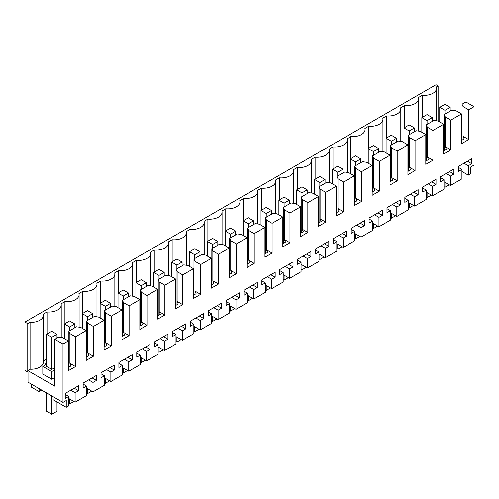 <?xml version="1.0" encoding="UTF-8"?>
<svg xmlns="http://www.w3.org/2000/svg" width="499" height="499" viewBox="0 0 499 499"><rect width="100%" height="100%" fill="white"/><g stroke="black" fill="none" stroke-linecap="round" stroke-linejoin="round"><path stroke-width="0.75" d="M468.305 175.174L468.305 165.743L471.767 163.747L471.767 158.719L458.462 166.398L458.462 171.425L461.924 169.429L461.924 178.86L456.18 182.179L450.435 185.491L450.435 176.06L453.89 174.064L453.89 169.036L440.592 176.715L440.592 181.742L444.048 179.746L444.048 189.177L432.558 195.814L432.558 186.383L436.02 184.381L436.02 179.353L422.722 187.031L422.722 192.059L426.177 190.063L426.177 199.494L414.688 206.131L414.688 196.7L418.15 194.704L418.15 189.676L404.845 197.355L404.845 202.382L408.307 200.386L408.307 209.817L396.817 216.447L396.817 207.016L400.273 205.02L400.273 199.993L386.974 207.671L386.974 212.699L390.436 210.703L390.436 220.134L384.692 223.452L378.947 226.764L378.947 217.333L382.402 215.337L382.402 210.31L369.104 217.988L369.104 223.016L372.56 221.02L372.56 230.451L361.07 237.087L361.07 227.656L364.532 225.654L364.532 220.627L351.234 228.305L351.234 233.332L354.689 231.336L354.689 240.768L343.2 247.404L343.2 237.973L346.662 235.977L346.662 230.95L333.357 238.628L333.357 243.655L336.819 241.659L336.819 251.091L325.329 257.721L325.329 248.29L328.785 246.294L328.785 241.267L315.487 248.945L315.487 253.972L318.948 251.976L318.948 261.407L313.204 264.726L307.459 268.038L307.459 258.607L310.914 256.611L310.914 251.583L297.616 259.262L297.616 264.289L301.072 262.293L301.072 271.724L289.582 278.361L289.582 268.924L293.044 266.928L293.044 261.9L279.746 269.579L279.746 274.606L283.201 272.61L283.201 282.041L271.712 288.678L271.712 279.247L275.174 277.251L275.174 272.223L261.869 279.902L261.869 284.929L265.331 282.933L265.331 292.364L253.841 298.995L253.841 289.563L257.297 287.567L257.297 282.54L243.999 290.218L243.999 295.246L247.46 293.25L247.46 302.681L241.716 305.999L235.971 309.311L235.971 299.88L239.426 297.884L239.426 292.857L226.128 300.535L226.128 305.563L229.584 303.567L229.584 312.998L218.094 319.634L218.094 310.197L221.556 308.201L221.556 303.174L208.251 310.852L208.251 315.879L211.713 313.883L211.713 323.315L200.224 329.951L200.224 320.52L203.686 318.524L203.686 313.491L190.381 321.175L190.381 326.203L193.843 324.207L193.843 333.638L182.353 340.268L182.353 330.837L185.809 328.841L185.809 323.814L172.511 331.492L172.511 336.519L175.966 334.523L175.966 343.954L170.228 347.273L164.483 350.585L164.483 341.154L167.938 339.158L167.938 334.13L154.64 341.809L154.64 346.836L158.096 344.84L158.096 354.271L146.606 360.908L146.606 351.471L150.068 349.475L150.068 344.447L136.763 352.126L136.763 357.153L140.225 355.157L140.225 364.588L128.736 371.225L128.736 361.794L132.198 359.798L132.198 354.764L118.893 362.449L118.893 367.476L122.355 365.48L122.355 374.911L110.865 381.542L110.865 372.111L114.321 370.115L114.321 365.087L101.023 372.765L101.023 377.793L104.478 375.797L104.478 385.228L98.733 388.546L92.989 391.858L92.989 382.427L96.45 380.431L96.45 375.404L83.152 383.082L83.152 388.11L86.608 386.114L86.608 395.545L75.118 402.182L75.118 392.744L78.58 390.748L78.58 385.721L65.275 393.399L65.275 398.427L68.737 396.431L68.737 405.862L66.261 407.296L66.261 400.516L62.993 402.4L62.993 344.029L68.351 340.929L68.351 370.707L75.505 366.578L75.505 336.806L80.863 333.706L86.227 330.612L86.227 360.39L93.375 356.261L93.375 326.483L98.733 323.389L104.098 320.296L104.098 350.073L111.246 345.944L111.246 316.166L121.968 309.979L121.968 339.75L129.116 335.627L129.116 305.85L139.845 299.656L139.845 329.434L146.993 325.304L146.993 295.533L152.351 292.433L157.715 289.339L157.715 319.117L164.863 314.988L164.863 285.21L175.586 279.022L175.586 308.8L182.734 304.671L182.734 274.893L193.456 268.705L193.456 298.477L200.604 294.354L200.604 264.576L211.333 258.382L211.333 288.16L218.481 284.031L218.481 254.259L223.839 251.159L229.203 248.065L229.203 277.843L236.351 273.714L236.351 243.936L247.074 237.749L247.074 267.526L254.222 263.397L254.222 233.619L264.944 227.432L264.944 257.203L272.098 253.08L272.098 223.303L282.821 217.109L282.821 246.886L289.969 242.757L289.969 212.986L295.327 209.886L300.691 206.792L300.691 236.57L307.839 232.44L307.839 202.663L318.562 196.475L318.562 226.253L325.71 222.124L325.71 192.346L336.432 186.158L336.432 215.93L343.586 211.807L343.586 182.029L354.309 175.835L354.309 205.613L361.457 201.484L361.457 171.712L366.815 168.612L372.179 165.518L372.179 195.296L379.327 191.167L379.327 161.389L390.05 155.201L390.05 184.979L397.198 180.85L397.198 151.072L407.926 144.885L407.926 174.656L415.074 170.533L415.074 140.755L425.797 134.562L425.797 164.339L432.945 160.21L432.945 130.439L443.667 124.245L443.667 154.023L450.815 149.893L450.815 120.116L461.538 113.928L461.538 143.706L468.686 139.577L468.686 109.799L474.05 106.705L474.05 165.075L470.782 166.965L470.782 173.746L468.305 175.174L461.924 171.488M468.305 165.743L463.951 163.229M41.623 390.124L39.115 391.621L31.281 387.099L31.281 384.093M62.993 402.4L28.013 382.203L28.013 372.179L24.95 370.414L24.95 322.061L27.757 323.683L27.757 370.557L54.821 386.182L54.821 339.308L58.651 337.099L62.737 337.686L68.351 340.929M461.538 113.928L455.924 110.684L451.838 110.092L444.179 114.514L444.179 150.48M450.815 120.116L445.202 116.878L444.179 114.514M445.202 116.878L445.202 146.65L446.324 149.245L443.667 150.773M450.815 149.893L445.202 146.65M443.667 124.245L438.053 121.001L433.968 120.415L426.308 124.837L426.308 160.797M432.945 130.439L427.325 127.195L426.308 124.837M427.325 127.195L427.325 156.973L428.448 159.561L425.797 161.096M432.945 160.21L427.325 156.973M425.797 134.562L420.177 131.318L416.091 130.732L408.431 135.154L408.431 171.12M415.074 140.755L409.454 137.512L408.431 135.154M409.454 137.512L409.454 167.29L410.577 169.878L407.926 171.413M415.074 170.533L409.454 167.29M407.926 144.885L402.306 141.641L398.221 141.049L390.561 145.471L390.561 181.436M397.198 151.072L391.584 147.829L390.561 145.471M391.584 147.829L391.584 177.607L392.707 180.195L390.05 181.73M397.198 180.85L391.584 177.607M390.05 155.201L384.436 151.958L380.35 151.365L372.691 155.788L372.691 191.753M379.327 161.389L373.714 158.152L372.691 155.788M373.714 158.152L373.714 187.923L374.83 190.518L372.179 192.046M379.327 191.167L373.714 187.923M372.179 165.518L366.559 162.275L362.48 161.688L354.82 166.111L354.82 202.07M361.457 171.712L355.837 168.469L354.82 166.111M355.837 168.469L355.837 198.246L356.96 200.835L354.309 202.369M361.457 201.484L355.837 198.246M354.309 175.835L348.689 172.592L344.603 172.005L336.944 176.428L336.944 212.393M343.586 182.029L337.966 178.785L336.944 176.428M337.966 178.785L337.966 208.563L339.089 211.152L336.432 212.686M343.586 211.807L337.966 208.563M336.432 186.158L330.818 182.915L326.733 182.322L319.073 186.745L319.073 222.71M325.71 192.346L320.096 189.102L319.073 186.745M320.096 189.102L320.096 218.88L321.219 221.469L318.562 223.003M325.71 222.124L320.096 218.88M318.562 196.475L312.948 193.232L308.862 192.639L301.203 197.061L301.203 233.027M307.839 202.663L302.226 199.419L301.203 197.061M302.226 199.419L302.226 229.197L303.342 231.792L300.691 233.32M307.839 232.44L302.226 229.197M300.691 206.792L295.071 203.548L290.992 202.962L283.332 207.384L283.332 243.344M289.969 212.986L284.349 209.742L283.332 207.384M284.349 209.742L284.349 239.514L285.472 242.109L282.821 243.643M289.969 242.757L284.349 239.514M282.821 217.109L277.201 213.865L273.115 213.279L265.456 217.701L265.456 253.667M272.098 223.303L266.478 220.059L265.456 217.701M266.478 220.059L266.478 249.837L267.601 252.425L264.944 253.96M272.098 253.08L266.478 249.837M264.944 227.432L259.33 224.188L255.245 223.596L247.585 228.018L247.585 263.983M254.222 233.619L248.608 230.376L247.585 228.018M248.608 230.376L248.608 260.154L249.731 262.742L247.074 264.277M254.222 263.397L248.608 260.154M247.074 237.749L241.46 234.505L237.374 233.912L229.715 238.335L229.715 274.3M236.351 243.936L230.731 240.693L229.715 238.335M230.731 240.693L230.731 270.47L231.854 273.065L229.203 274.593M236.351 273.714L230.731 270.47M229.203 248.065L223.583 244.822L219.498 244.236L211.838 248.658L211.838 284.617M218.481 254.259L212.861 251.016L211.838 248.658M212.861 251.016L212.861 280.787L213.984 283.382L211.333 284.917M218.481 284.031L212.861 280.787M211.333 258.382L205.713 255.139L201.627 254.552L193.968 258.975L193.968 294.94M200.604 264.576L194.99 261.333L193.968 258.975M194.99 261.333L194.99 291.11L196.113 293.699L193.456 295.233M200.604 294.354L194.99 291.11M193.456 268.705L187.842 265.462L183.757 264.869L176.097 269.292L176.097 305.257M182.734 274.893L177.12 271.649L176.097 269.292M177.12 271.649L177.12 301.427L178.243 304.016L175.586 305.55M182.734 304.671L177.12 301.427M175.586 279.022L169.972 275.779L165.886 275.186L158.227 279.608L158.227 315.574M164.863 285.21L159.243 281.966L158.227 279.608M159.243 281.966L159.243 311.744L160.366 314.339L157.715 315.867M164.863 314.988L159.243 311.744M157.715 289.339L152.095 286.095L148.01 285.509L140.35 289.931L140.35 325.891M146.993 295.533L141.373 292.289L140.35 289.931M141.373 292.289L141.373 322.061L142.496 324.656L139.845 326.19M146.993 325.304L141.373 322.061M139.845 299.656L134.225 296.412L130.139 295.826L122.48 300.248L122.48 336.214M129.116 305.85L123.503 302.606L122.48 300.248M123.503 302.606L123.503 332.384L124.625 334.972L121.968 336.507M129.116 335.627L123.503 332.384M121.968 309.979L116.354 306.735L112.269 306.143L104.609 310.565L104.609 346.531M111.246 316.166L105.632 312.923L104.609 310.565M105.632 312.923L105.632 342.701L106.755 345.289L104.098 346.824M111.246 345.944L105.632 342.701M104.098 320.296L98.484 317.052L94.398 316.46L86.739 320.882L86.739 356.847M93.375 326.483L87.755 323.24L86.739 320.882M87.755 323.24L87.755 353.018L88.878 355.612L86.227 357.141M93.375 356.261L87.755 353.018M86.227 330.612L80.607 327.369L76.522 326.783L68.862 331.205L69.885 333.563L69.885 363.334L71.008 365.929L68.351 367.464M75.505 336.806L69.885 333.563M75.505 366.578L69.885 363.334M62.993 344.029L54.821 339.308M66.261 407.296L53.062 399.674L53.062 396.73L39.115 388.677L39.115 391.621M68.737 396.431L65.275 394.435M78.58 390.748L74.226 388.234M75.118 392.744L70.764 390.23M75.118 402.182L68.737 398.495M86.608 386.114L83.152 384.118M96.45 380.431L92.097 377.918M92.989 382.427L88.635 379.914M92.989 391.858L86.608 388.178M104.478 375.797L101.023 373.801M114.321 370.115L109.967 367.601M110.865 372.111L106.512 369.597M110.865 381.542L104.478 377.855M122.355 365.48L118.893 363.478M132.198 359.798L127.838 357.284M128.736 361.794L124.382 359.28M128.736 371.225L122.355 367.538M140.225 355.157L136.763 353.161M150.068 349.475L145.714 346.961M146.606 351.471L142.252 348.957M146.606 360.908L140.225 357.222M158.096 344.84L154.64 342.844M167.938 339.158L163.585 336.644M164.483 341.154L160.123 338.64M164.483 350.585L158.096 346.905M175.966 334.523L172.511 332.527M185.809 328.841L181.455 326.327M182.353 330.837L178 328.323M182.353 340.268L175.966 336.582M193.843 324.207L190.381 322.204M203.686 318.524L199.326 316.01M200.224 320.52L195.87 318.006M200.224 329.951L193.843 326.265M211.713 313.883L208.251 311.887M221.556 308.201L217.202 305.687M218.094 310.197L213.74 307.683M218.094 319.634L211.713 315.948M229.584 303.567L226.128 301.571M239.426 297.884L235.073 295.371M235.971 299.88L231.611 297.367M235.971 309.311L229.584 305.631M247.46 293.25L243.999 291.254M257.297 287.567L252.943 285.054M253.841 289.563L249.488 287.05M253.841 298.995L247.46 295.308M265.331 282.933L261.869 280.931M275.174 277.251L270.82 274.737M271.712 279.247L267.358 276.733M271.712 288.678L265.331 284.991M283.201 272.61L279.746 270.614M293.044 266.928L288.69 264.414M289.582 268.924L285.228 266.41M289.582 278.361L283.201 274.675M301.072 262.293L297.616 260.297M310.914 256.611L306.561 254.097M307.459 258.607L303.105 256.093M307.459 268.038L301.072 264.358M318.948 251.976L315.487 249.98M328.785 246.294L324.431 243.78M325.329 248.29L320.976 245.776M325.329 257.721L318.948 254.035M336.819 241.659L333.357 239.657M346.662 235.977L342.308 233.463M343.2 237.973L338.846 235.459M343.2 247.404L336.819 243.718M354.689 231.336L351.234 229.34M364.532 225.654L360.178 223.14M361.07 227.656L356.716 225.136M361.07 237.087L354.689 233.401M372.56 221.02L369.104 219.024M382.402 215.337L378.049 212.823M378.947 217.333L374.593 214.82M378.947 226.764L372.56 223.084M390.436 210.703L386.974 208.707M400.273 205.02L395.919 202.507M396.817 207.016L392.464 204.503M396.817 216.447L390.436 212.761M408.307 200.386L404.845 198.384M418.15 194.704L413.796 192.19M414.688 196.7L410.334 194.186M414.688 206.131L408.307 202.444M426.177 190.063L422.722 188.067M436.02 184.381L431.666 181.867M432.558 186.383L428.204 183.863M432.558 195.814L426.177 192.127M444.048 179.746L440.592 177.75M453.89 174.064L449.537 171.55M450.435 176.06L446.081 173.546M450.435 185.491L444.048 181.811M461.924 169.429L458.462 167.433M471.767 163.747L467.407 161.233M438.11 121.039L438.11 85.953L436.007 84.743L24.95 322.061M474.05 106.705L465.879 101.989L462.049 104.197L462.049 140.163M468.686 109.799L463.072 106.555L462.049 104.197M463.072 106.555L463.072 136.333L464.195 138.922L461.538 140.456M468.686 139.577L463.072 136.333M68.862 331.205L68.862 367.164M43.357 360.964L46.538 359.13M27.757 323.683L30.077 322.348L30.077 369.223A12.275 7.086 0 0 0 43.357 362.155L43.357 315.281A12.275 7.086 0 0 0 43.201 314.177L47.037 311.962A12.275 7.086 0 0 0 61.227 304.964A12.275 7.086 0 0 0 61.078 303.86L64.907 301.646A12.275 7.086 0 0 0 79.098 294.647A12.275 7.086 0 0 0 78.948 293.543L82.778 291.329A12.275 7.086 0 0 0 96.968 284.33A12.275 7.086 0 0 0 96.818 283.22L100.655 281.012A12.275 7.086 0 0 0 114.845 274.007A12.275 7.086 0 0 0 114.695 272.903L118.525 270.689A12.275 7.086 0 0 0 132.715 263.69A12.275 7.086 0 0 0 132.566 262.586L136.395 260.372A12.275 7.086 0 0 0 150.586 253.373A12.275 7.086 0 0 0 150.436 252.269L154.266 250.055A12.275 7.086 0 0 0 168.456 243.057A12.275 7.086 0 0 0 168.306 241.946L172.143 239.738A12.275 7.086 0 0 0 186.333 232.734A12.275 7.086 0 0 0 186.183 231.63L190.013 229.421A12.275 7.086 0 0 0 204.203 222.417A12.275 7.086 0 0 0 204.054 221.313L207.883 219.098A12.275 7.086 0 0 0 222.074 212.1A12.275 7.086 0 0 0 221.924 210.996L225.754 208.782A12.275 7.086 0 0 0 239.944 201.783A12.275 7.086 0 0 0 239.794 200.673L243.631 198.465A12.275 7.086 0 0 0 257.821 191.46A12.275 7.086 0 0 0 257.671 190.356L261.501 188.148A12.275 7.086 0 0 0 275.691 181.143A12.275 7.086 0 0 0 275.542 180.039L279.371 177.825A12.275 7.086 0 0 0 293.562 170.826A12.275 7.086 0 0 0 293.412 169.722L297.248 167.508A12.275 7.086 0 0 0 311.438 160.51A12.275 7.086 0 0 0 311.282 159.399L315.118 157.191A12.275 7.086 0 0 0 329.309 150.187A12.275 7.086 0 0 0 329.159 149.082L332.989 146.874A12.275 7.086 0 0 0 347.179 139.87A12.275 7.086 0 0 0 347.03 138.766L350.859 136.551A12.275 7.086 0 0 0 365.05 129.553A12.275 7.086 0 0 0 364.9 128.449L368.736 126.235A12.275 7.086 0 0 0 382.926 119.236A12.275 7.086 0 0 0 382.777 118.132L386.606 115.918A12.275 7.086 0 0 0 400.797 108.913A12.275 7.086 0 0 0 400.647 107.809L404.477 105.601A12.275 7.086 0 0 0 418.667 98.596A12.275 7.086 0 0 0 418.518 97.492L422.347 95.278A12.275 7.086 0 0 0 436.538 88.279A12.275 7.086 0 0 0 436.332 86.982L438.11 85.953M30.077 369.223L27.757 370.557M46.538 363.253L45.122 364.077L46.014 364.588M46.538 364.289L42.82 366.434L42.82 374.1L51.759 379.259L54.821 377.487M30.077 322.348A12.275 7.086 0 0 0 43.357 315.281M444.179 141.997L443.667 141.697M47.037 311.962L47.037 333.999M422.347 117.315L422.347 95.278M404.477 127.638L404.477 105.601M386.606 137.955L386.606 115.918M368.736 148.272L368.736 126.235M350.859 158.588L350.859 136.551M332.989 168.912L332.989 146.874M315.118 179.228L315.118 157.191M297.248 189.545L297.248 167.508M279.371 199.862L279.371 177.825M261.501 210.185L261.501 188.148M243.631 220.502L243.631 198.465M225.754 230.819L225.754 208.782M207.883 241.136L207.883 219.098M190.013 251.459L190.013 229.421M172.143 261.775L172.143 239.738M154.266 272.092L154.266 250.055M136.395 282.409L136.395 260.372M118.525 292.732L118.525 270.689M100.655 303.049L100.655 281.012M82.778 313.366L82.778 291.329M64.907 323.683L64.907 301.646M443.667 143.849L444.179 144.149M407.926 164.489L408.431 164.782M390.05 174.806L390.561 175.099M354.309 195.446L354.82 195.739M68.351 360.534L68.862 360.833M282.821 236.719L283.332 237.013M229.203 267.67L229.715 267.969M336.432 205.763L336.944 206.056M175.586 298.627L176.097 298.92M211.333 277.987L211.838 278.286M121.968 329.583L122.48 329.876M139.845 319.26L140.35 319.56M86.227 350.217L86.739 350.51M193.456 288.31L193.968 288.603M104.098 339.9L104.609 340.193M300.691 226.396L301.203 226.696M157.715 308.943L158.227 309.237M318.562 216.079L319.073 216.373M425.797 154.172L426.308 154.465M372.179 185.123L372.691 185.422M264.944 247.036L265.456 247.329M247.074 257.353L247.585 257.646M51.759 379.259L51.759 371.593L54.821 369.821M42.82 366.434L51.759 371.593M54.821 367.688L51.771 369.447L46.538 366.428L46.538 334.293L51.746 331.286L56.98 334.305L56.98 338.066M68.862 358.681L68.351 358.382M86.739 348.358L86.227 348.065M104.609 338.041L104.098 337.748M122.48 327.724L121.968 327.431M140.35 317.408L139.845 317.108M158.227 307.085L157.715 306.791M176.097 296.768L175.586 296.475M193.968 286.451L193.456 286.158M211.838 276.134L211.333 275.835M229.715 265.811L229.203 265.518M247.585 255.494L247.074 255.201M265.456 245.177L264.944 244.884M283.332 234.861L282.821 234.561M301.203 224.538L300.691 224.244M319.073 214.221L318.562 213.928M336.944 203.904L336.432 203.611M354.82 193.587L354.309 193.288M372.691 183.27L372.179 182.971M390.561 172.947L390.05 172.654M408.431 162.63L407.926 162.337M426.308 152.314L425.797 152.02M444.958 110.31L439.725 107.285L444.933 104.279L450.167 107.304L444.958 110.31L444.958 114.065M444.958 182.335L444.958 187.256L449.219 184.792M450.167 107.304L450.167 111.059M439.725 107.285L439.725 121.968M444.048 186.732L444.958 187.256M427.082 120.627L421.848 117.608L427.057 114.595L432.296 117.621L427.082 120.627L427.082 124.388M427.082 192.651L427.082 197.573L431.348 195.109M432.296 117.621L432.296 121.376M421.848 117.608L421.848 132.285M426.177 197.049L427.082 197.573M409.211 130.944L403.978 127.925L409.186 124.918L414.42 127.937L409.211 130.944L409.211 134.705M409.211 202.968L409.211 207.89L413.478 205.432M414.42 127.937L414.42 131.699M403.978 127.925L403.978 142.608M408.307 207.366L409.211 207.89M391.341 141.261L386.107 138.242L391.316 135.235L396.549 138.254L391.341 141.261L391.341 145.022M391.341 213.285L391.341 218.213L395.607 215.749M396.549 138.254L396.549 142.015M386.107 138.242L386.107 152.925M390.436 217.689L391.341 218.213M373.47 151.584L368.237 148.559L373.445 145.552L378.679 148.577L373.47 151.584L373.47 155.339M373.47 223.602L373.47 228.53L377.731 226.066M378.679 148.577L378.679 152.332M368.237 148.559L368.237 163.242M372.56 228.006L373.47 228.53M355.594 161.901L350.36 158.882L355.569 155.869L360.802 158.894L355.594 161.901L355.594 165.662M355.594 233.925L355.594 238.846L359.86 236.383M360.802 158.894L360.802 162.649M350.36 158.882L350.36 173.558M354.689 238.322L355.594 238.846M337.723 172.217L332.49 169.198L337.698 166.192L342.932 169.211L337.723 172.217L337.723 175.979M337.723 244.242L337.723 249.163L341.99 246.706M342.932 169.211L342.932 172.972M332.49 169.198L332.49 183.875M336.819 248.639L337.723 249.163M319.853 182.534L314.62 179.515L319.828 176.509L325.061 179.528L319.853 182.534L319.853 186.295M319.853 254.559L319.853 259.486L324.119 257.022M325.061 179.528L325.061 183.289M314.62 179.515L314.62 194.198M318.948 258.962L319.853 259.486M301.982 192.857L296.749 189.832L301.957 186.826L307.191 189.851L301.982 192.857L301.982 196.612M301.982 264.875L301.982 269.803L306.243 267.339M307.191 189.851L307.191 193.606M296.749 189.832L296.749 204.515M301.072 269.279L301.982 269.803M284.106 203.174L278.872 200.149L284.081 197.142L289.314 200.168L284.106 203.174L284.106 206.935M284.106 275.199L284.106 280.12L288.372 277.656M289.314 200.168L289.314 203.923M278.872 200.149L278.872 214.832M283.201 279.596L284.106 280.12M266.235 213.491L261.002 210.472L266.21 207.465L271.444 210.484L266.235 213.491L266.235 217.252M266.235 285.515L266.235 290.437L270.502 287.979M271.444 210.484L271.444 214.246M261.002 210.472L261.002 225.149M265.331 289.913L266.235 290.437M248.365 223.808L243.132 220.789L248.34 217.782L253.573 220.801L248.365 223.808L248.365 227.569M248.365 295.832L248.365 300.76L252.625 298.296M253.573 220.801L253.573 224.562M243.132 220.789L243.132 235.472M247.46 300.236L248.365 300.76M230.494 234.131L225.255 231.106L230.463 228.099L235.703 231.124L230.494 234.131L230.494 237.886M230.494 306.149L230.494 311.077L234.755 308.613M235.703 231.124L235.703 234.879M225.255 231.106L225.255 245.789M229.584 310.553L230.494 311.077M212.618 244.448L207.384 241.422L212.593 238.416L217.826 241.441L212.618 244.448L212.618 248.209M212.618 316.472L212.618 321.393L216.884 318.93M217.826 241.441L217.826 245.196M207.384 241.422L207.384 256.106M211.713 320.869L212.618 321.393M194.747 254.764L189.514 251.746L194.722 248.739L199.956 251.758L194.747 254.764L194.747 258.526M194.747 326.789L194.747 331.71L199.014 329.253M199.956 251.758L199.956 255.519M189.514 251.746L189.514 266.422M193.843 331.186L194.747 331.71M176.877 265.081L171.644 262.062L176.852 259.056L182.085 262.075L176.877 265.081L176.877 268.842M176.877 337.106L176.877 342.033L181.137 339.57M182.085 262.075L182.085 265.836M171.644 262.062L171.644 276.745M175.966 341.509L176.877 342.033M159.006 275.404L153.767 272.379L158.975 269.373L164.215 272.398L159.006 275.404L159.006 279.159M159.006 347.423L159.006 352.35L163.267 349.886M164.215 272.398L164.215 276.153M153.767 272.379L153.767 287.062M158.096 351.826L159.006 352.35M141.13 285.721L135.896 282.696L141.105 279.69L146.338 282.715L141.13 285.721L141.13 289.482M141.13 357.746L141.13 362.667L145.396 360.203M146.338 282.715L146.338 286.47M135.896 282.696L135.896 297.379M140.225 362.143L141.13 362.667M123.259 296.038L118.026 293.019L123.234 290.013L128.468 293.032L123.259 296.038L123.259 299.799M123.259 368.062L123.259 372.984L127.526 370.526M128.468 293.032L128.468 296.793M118.026 293.019L118.026 307.696M122.355 372.46L123.259 372.984M105.389 306.355L100.156 303.336L105.364 300.329L110.597 303.348L105.389 306.355L105.389 310.116M105.389 378.379L105.389 383.307L109.649 380.843M110.597 303.348L110.597 307.11M100.156 303.336L100.156 318.019M104.478 382.783L105.389 383.307M87.512 316.678L82.279 313.653L87.487 310.646L92.72 313.671L87.512 316.678L87.512 320.433M87.512 388.696L87.512 393.624L91.779 391.16M92.72 313.671L92.72 317.426M82.279 313.653L82.279 328.336M86.608 393.1L87.512 393.624M69.642 326.995L64.408 323.97L69.617 320.963L74.85 323.988L69.642 326.995L69.642 330.75M69.642 399.019L69.642 403.941L73.908 401.477M74.85 323.988L74.85 327.743M64.408 323.97L64.408 338.653M68.737 403.417L69.642 403.941M56.98 334.305L51.771 337.312L51.771 369.447M51.771 395.981L51.771 414.257L56.98 411.251L56.98 401.938M46.538 392.963L46.538 411.238L51.771 414.257M51.771 337.312L46.538 334.293M436.538 120.783L436.538 88.279M418.667 131.106L418.667 98.596M400.797 141.423L400.797 108.913M382.926 151.74L382.926 119.236M365.05 162.056L365.05 129.553M347.179 172.38L347.179 139.87M329.309 182.696L329.309 150.187M311.438 193.013L311.438 160.51M293.562 203.33L293.562 170.826M275.691 213.647L275.691 181.143M257.821 223.97L257.821 191.46M239.944 234.287L239.944 201.783M222.074 244.604L222.074 212.1M204.203 254.92L204.203 222.417M186.333 265.243L186.333 232.734M168.456 275.56L168.456 243.057M150.586 285.877L150.586 253.373M132.715 296.194L132.715 263.69M114.845 306.517L114.845 274.007M96.968 316.834L96.968 284.33M79.098 327.151L79.098 294.647M61.227 337.467L61.227 304.964"/></g></svg>
